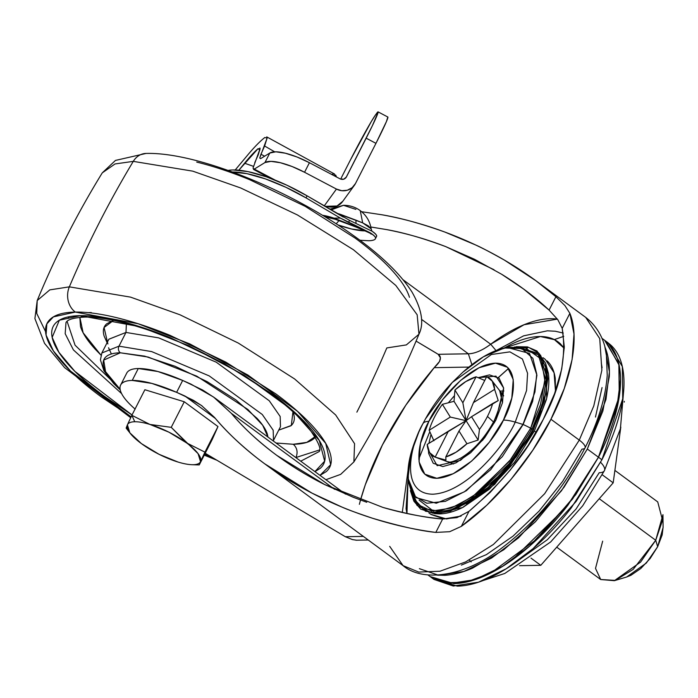 <?xml version="1.0" encoding="UTF-8"?>
<svg xmlns="http://www.w3.org/2000/svg" width="698" height="698" viewBox="0 0 698 698"><rect width="100%" height="100%" fill="white"/><g stroke="black" fill="none" stroke-linecap="round" stroke-linejoin="round"><path stroke-width="1.05" d="M127.411 424.82A40.929 12.102 27 0 1 134.766 421.749L131.843 415.319L127.411 424.82L131.843 415.319L149.957 424.445L171.237 427.342L186.506 442.855L204.942 452.147L217.977 426.565L212.288 439.339L199.253 464.92L212.288 439.339L217.977 426.565L184.272 401.76L217.977 426.565L200.509 461.648A40.929 12.102 27 0 1 193.154 464.711A40.929 12.102 27 0 1 191.845 464.702A40.929 12.102 27 0 1 177.964 462.024A40.929 12.102 27 0 1 141.415 443.605A40.929 12.102 27 0 1 130.212 433.31A40.929 12.102 27 0 1 127.411 424.82L126.146 428.092L127.411 424.82L129.837 432.821L141.415 443.605L159.031 454.293L177.964 462.024A40.929 12.102 -153 0 0 193.154 464.711A40.929 12.102 -153 0 0 200.509 461.648L198.075 453.648L171.237 427.342L184.272 401.76L171.237 427.342L149.957 424.445L131.843 415.319L144.87 389.737L184.272 401.76L144.87 389.737L131.843 415.319L134.766 421.749A40.929 12.102 27 0 1 149.957 424.445A40.929 12.102 27 0 1 186.506 442.855L168.89 432.167L149.957 424.445A40.929 12.102 -153 0 0 134.766 421.749A40.929 12.102 -153 0 0 127.411 424.82M196.566 464.868L199.253 464.92M126.146 428.092L126.923 429.096M200.509 461.648L204.942 452.147L186.506 442.855A40.929 12.102 27 0 1 200.509 461.648M528.491 438.03L501.216 475.094L528.491 438.03M406.96 513.484L408.042 478.723L406.07 508.746L406.951 513.484M430.936 434.671L428.895 443.352L430.936 434.671M428.415 450.245L437.192 465.679L460.479 460.348L482.911 439.949L495.807 420.24A9.632 2.844 -153 0 0 494.088 420.929A9.632 2.844 27 0 1 495.807 420.24L484.613 437.812L470.609 452.793L455.925 462.887L442.794 466.561L433.222 463.263L428.668 453.482L428.406 450.227M500.03 391.081L503.886 390.976L500.03 391.081M494.524 422.674A9.632 2.844 27 0 1 494.088 420.929C506.259 392.451 499.279 392.006 499.681 390.636L502.481 402.729L495.807 420.24L503.633 388.009L495.964 376.126L478.374 377.644L489.499 374.896L499.07 378.194L503.633 387.975L502.481 402.737M428.834 512.847L431.128 514.531L444.146 518.902L461.116 516.084M435.124 513.667L439.566 513.885C446.607 513.772 454.433 511.582 463.053 507.306L489.315 489.254L514.365 462.469L534.389 431.024L536.195 432.359L534.389 431.024L494.716 484.325L462.408 507.62L432.132 513.109M430.492 436.163L431.067 434.967M456.981 508.257L482.78 492.954L505.291 471.508L533.002 430.936L508.807 467.416L466.517 503.79M433.571 511.215L419.132 500.178M429.375 432.655L418.791 459.101M533.002 430.936L532.626 430.378L533.002 430.936M541.22 410.93L532.801 430.5L541.22 410.93M412.771 493.887L418.015 504.82M540.461 355.02L547.249 371.511L546.403 391.892L533.115 429.506L516.843 455.951L490.328 485.895L455.864 509.025L439.182 513.309L425.518 511.224L414.987 501.077M516.511 346.705L539.467 353.834L546.804 377.007L542.137 404.517L532.112 428.747L533.115 429.506L532.112 428.747L510.325 462.53L472.686 498.503L450.646 510.011L430.91 512.585L417.02 505.413L410.459 490.825L417.02 505.413L430.91 512.585L450.646 510.011L472.686 498.503L510.325 462.53L532.112 428.747L530.698 428.232L540.514 404.552L545.19 377.653L538.332 354.759L516.302 347.168M408.217 467.992L408.374 481.611L413.46 498.372L423.075 508.528L438.614 511.084L457.984 505.265L478.121 492.666L511.233 458.952L530.698 428.232A32.762 9.685 -153 0 0 523.107 424.489L502.307 456.658L466.325 490.729L445.385 501.339L426.853 503.249L414.097 495.877L408.374 481.611L414.097 495.877L426.853 503.249L445.385 501.339L466.325 490.729L502.307 456.658L523.107 424.489L490.703 469.702L464.231 491.898L436.259 503.241L415.799 497.569L408.033 478.243L410.747 454.206L418.835 432.027L421.705 426.12A425.789 125.841 27 0 1 422.412 424.654A425.789 125.841 27 0 1 422.936 423.651A425.789 125.841 -153 0 0 422.412 424.654L422.936 423.651C410.459 444.547 399.09 493.8 432.743 494.201C467.398 492.657 506.451 442.951 515.229 422.116C506.451 442.951 467.398 492.657 432.743 494.201C399.09 493.8 410.459 444.547 422.936 423.651A33.705 9.964 27 0 1 428.895 421.348A33.705 9.964 -153 0 0 422.936 423.651L425.483 418.861L452.269 382.46L491.436 354.497L509.898 351.862L522.427 359.025L527.575 373.308L526.562 390.514L515.229 422.116A33.705 9.964 -153 0 0 503.406 420.109C496.322 436.931 464.789 477.066 436.808 478.305C409.639 477.982 418.817 438.213 428.895 421.348L420.501 443.335L419.062 461.884L424.785 474.16L436.808 478.305L453.299 473.689L471.752 461.003L489.342 442.192L503.406 420.109L511.8 398.122L513.239 379.572L507.507 367.296L495.484 363.152L478.994 367.767L460.549 380.454L442.96 399.265L428.895 421.348C435.98 404.535 467.512 364.391 495.484 363.152C522.662 363.475 513.484 403.243 503.406 420.109A33.705 9.964 27 0 1 515.229 422.116L526.562 390.514L527.575 373.308L522.427 359.025L509.898 351.862L491.436 354.497L452.269 382.46C441.79 393.454 432.856 405.582 425.483 418.861M408.374 481.611C406.568 467.904 410.058 451.37 418.835 432.027L410.747 454.206L408.033 478.243L415.799 497.569L436.259 503.241L464.231 491.898L490.703 469.702L522.95 424.436A425.789 125.841 -153 0 0 515.229 422.116A425.789 125.841 27 0 1 522.95 424.436L534.947 391.962L536.718 374.041L532.862 358.301L521.868 348.581L504.357 348.005L483.391 356.809L462.861 372.191L483.391 356.809L504.357 348.005L521.868 348.581L532.862 358.301L536.718 374.041L534.947 391.962L523.107 424.489L532.635 401.385L536.928 375.184L529.503 353.415L507.097 347.456L494.036 351.364M427.839 574.899L430.5 576.853L449.835 583.484L475.006 579.637L502.769 566.191L529.686 546.028L572.578 498.974L598.448 457.207L587.323 449.023L561.454 490.781L518.562 537.835L491.645 558.007L463.882 571.453L438.71 575.292L419.376 568.669M487.483 574.602L502.647 566.287M512.149 559.944L566.732 506.713L598.439 457.225L567.928 505.169C556.027 520.542 543.297 534.162 529.738 546.002C543.306 534.179 556.036 520.568 567.945 505.178L598.483 457.234L575.763 494.646L539.161 537.381L490.755 573.041L466.107 582.123L444.565 582.847M430.535 576.88L433.973 579.41L453.307 586.032L478.479 582.193L506.233 568.748L533.159 548.576L576.051 501.522L601.92 459.764L598.483 457.234L601.92 459.764L571.383 507.708C559.473 523.09 546.735 536.71 533.176 548.558C519.617 560.407 506.268 569.585 493.128 576.094C479.98 582.603 468.044 585.954 457.321 586.128L433.545 579.096M469.265 560.04L471.202 561.881M604.451 470.592A29.377 8.681 -153 0 0 600.603 462.32A29.377 8.681 27 0 1 604.451 470.592A29.377 8.681 27 0 1 599.198 472.729L576.164 508.886L547.363 539.694L521.327 558.278M508.886 562.239L508.449 562.518M359.374 504.331A191.688 89.108 126.3 0 1 382.417 444.94A191.688 89.108 126.3 0 1 434.2 367.663L439.417 361.669L434.2 367.663L405.843 405.154L382.417 444.94L365.359 484.613L360.517 500.047M370.83 226.998L386.177 229.52C406.288 233.333 426.181 239.048 445.848 246.664L474.553 259.298L501.705 274.297C519.277 285.089 535.069 297.025 549.09 310.104L555.913 296.711L564.909 305.576L569.873 313.332L562.213 328.365L557.824 319.701L549.09 310.104L555.913 296.711C540.435 283.283 523.256 271.077 504.392 260.092C485.529 249.107 465.688 239.772 444.888 232.068C424.087 224.372 403.121 218.605 381.981 214.783L361.608 211.712L381.981 214.783C400.408 217.881 421.374 223.648 444.888 232.068L475.364 244.858C480.276 246.926 489.952 252.013 504.392 260.092L535.924 280.753L555.913 296.711L564.909 305.576L569.873 313.332C581.076 340.615 568.442 385.915 550.949 419.262L579.279 440.115L593.789 405.913L601.859 370.219L599.739 338.626L585.735 317.407L599.739 338.626L601.859 370.219L593.789 405.913L579.279 440.115A16.857 4.982 27 0 1 585.046 447.863A16.857 4.982 27 0 1 582.019 449.111L562.754 481.254L539.153 511.023L513.039 536.125L486.41 554.622L461.326 565.101M501.705 274.297L523.666 289.068L549.09 310.104L557.824 319.701L562.213 328.365C566.741 357.175 560.424 387.521 543.253 419.393L528.246 445.28L510.282 469.998L490.205 492.378L468.986 511.337L461.326 526.371L449.678 531.702L435.822 532.408L442.645 519.015L456.981 517.628L468.986 511.337L461.326 526.371L486.794 505.186L511.102 479.273L532.888 450.088L550.949 419.262L564.263 388.516L572.098 359.566L574 334.028L569.873 313.332L562.213 328.365L564.307 346.941L561.724 369.024L554.596 393.567L543.253 419.393C527.958 451.231 503.206 481.882 468.986 511.337L456.981 517.628L442.645 519.015C427.342 517.96 407.431 514.094 382.914 507.42L324.64 484.543L276.897 455.454L272.674 452.287C255.643 439.059 241.874 426.085 231.361 413.356L334.604 489.324L231.361 413.356L213.536 397.022L190.859 384.075L182.675 380.445L202.664 390.025L214.312 397.59L231.361 413.356C243.026 427.193 256.803 440.168 272.674 452.287C288.553 464.406 305.872 475.155 324.64 484.543L353.284 497.29L366.738 502.263M135.054 409.019A65.01 19.212 27 0 1 120.457 385.462A65.01 19.212 27 0 1 132.219 380.427L138.274 368.535A65.01 19.212 -153 0 0 126.513 373.57M135.194 409.141C128.982 403.819 124.637 398.977 122.159 394.614C119.672 390.243 119.314 386.805 121.086 384.31C122.857 381.815 126.574 380.515 132.219 380.427L151.876 383.42L176.62 392.337L184.804 395.958L215.394 418.468L184.804 395.958L201.443 405.459L214.53 417.448C226.806 432.01 241.211 445.717 257.763 458.569C274.305 471.42 292.349 482.92 311.901 493.076C331.454 503.232 351.748 511.651 372.811 518.335C393.864 525.018 414.874 529.712 435.822 532.408L442.645 519.015C422.909 517.157 403.008 513.292 382.914 507.42M363.353 536.413L345.309 536.71L205.195 453.255L345.309 536.71L352.403 539.58L345.309 536.71L363.353 536.413M436.712 353.389L416.087 341.095L438.161 354.305L468.341 353.799L421.505 319.335L468.341 353.799A52.49 24.395 -53.7 0 0 490.694 344.236L403.156 279.819L490.694 344.236L496.008 350.553L490.694 344.236L524.076 324.727L557.397 319.117A140.132 65.141 -53.7 0 0 490.694 344.236C482.379 350.405 474.928 353.598 468.341 353.799L471.9 364.653L468.341 353.799L438.161 354.305L440.394 357.795L439.557 361.407C441.031 358.257 440.56 355.893 438.161 354.305M127.141 372.427C128.921 369.923 132.629 368.631 138.274 368.535L157.931 371.528L182.675 380.445L176.62 392.337L193.468 400.329L202.01 405.878M370.83 227.007L386.177 229.52C403.488 232.547 423.372 238.262 445.848 246.664L494.018 269.716M138.274 368.535L132.219 380.427A65.01 19.212 27 0 1 176.62 392.337L182.675 380.445A65.01 19.212 -153 0 0 138.274 368.535M585.046 447.863A16.857 4.982 -153 0 0 579.279 440.115L544.667 493.695L493.39 544.475L465.627 561.925L439.984 571.226L418.739 572.072L403.078 565.642L418.739 572.072L439.984 571.226L465.627 561.925L493.39 544.475L544.667 493.695L579.279 440.115L550.949 419.262C534.467 452.601 500.763 498.25 461.326 526.371L449.678 531.702L435.822 532.408C420.58 530.925 399.579 526.231 372.811 518.335C356.957 513.021 346.618 509.243 341.793 507.001L311.901 493.076L264.603 463.742L257.763 458.569C240.068 444.609 225.655 430.902 214.53 417.448L201.443 405.459M437.271 364.513L434.2 367.663L468.82 367.087L434.2 367.663L439.557 361.407L437.821 363.902M356.556 540.208L352.403 539.58M264.603 463.742L403.078 565.642L389.685 546.333M607.504 342.386L610.829 345.091C617.512 351.269 621.656 360.159 623.27 371.755C624.876 383.35 623.838 396.769 620.138 412.021C616.439 427.272 610.366 443.186 601.92 459.764L622.729 398.811L622.337 366.581L608.071 342.805L604.643 340.284M605.847 341.217L619.161 365.298L619.161 397.214L598.483 457.234C606.928 440.656 613.001 424.742 616.7 409.49C620.4 394.248 621.447 380.82 619.833 369.225C618.219 357.629 614.074 348.738 607.4 342.561M430.587 576.923L453.883 583.598C464.615 583.423 476.551 580.082 489.691 573.573C502.839 567.064 516.188 557.885 529.747 546.028C516.188 557.85 502.839 567.029 489.699 573.529L472.337 580.5M620.531 379.276L616.666 409.508C612.975 424.75 606.902 440.665 598.456 457.234L617.634 405.294M508.615 368.431L498.355 377.583M498.32 377.557L508.589 368.396M607.365 342.535C614.039 348.712 618.184 357.603 619.798 369.198C621.412 380.794 620.365 394.222 616.666 409.473C612.966 424.716 606.894 440.63 598.448 457.207L567.91 505.16C556.001 520.542 543.271 534.162 529.712 546.01C516.154 557.859 502.804 567.038 489.656 573.547C476.516 580.055 464.58 583.397 453.848 583.572L430.073 576.539M436.869 575.143L444.582 575.327C453.15 574.89 462.486 572.482 472.607 568.111L503.843 549.692L535.331 521.834L564.063 487.178L587.323 449.023L602.88 410.991L609.275 376.711C609.79 366.197 608.656 357.106 605.881 349.436L604.878 346.88M601.283 362.925L602.086 367.759M602.051 387.573L595.464 417.064M604.878 346.889L609.389 371.868L605.977 399.422L587.323 449.023L598.448 457.207L619.266 396.263L618.864 364.033L604.608 340.258L601.946 338.303M563.748 336.34L554.325 339.586M508.572 368.378L498.302 377.539M454.398 395.749L448.482 402.633L454.398 395.74M523.107 424.489A32.762 9.685 27 0 1 530.698 428.232L545.051 381.815L541.273 359.13L524.599 347.325L507.097 347.456L529.503 353.415L536.928 375.184L532.635 401.385L523.107 424.489M410.843 490.493L417.666 504.471L431.6 511.058L451.1 508.144L472.694 496.627L509.409 461.299L530.698 428.232L532.112 428.747L542.285 404.055L546.796 376.065L538.647 352.97L528.351 347.229L514.435 347.019M518.797 347.674L527.636 347.979M546.726 374.905L545.356 368.509M543.358 363.623L542.852 362.716M530.489 431.094L531.728 428.607M545.67 363.536L546.7 398.174L534.389 431.024L546.333 399.718C548.759 389.72 549.439 380.916 548.384 373.317L545.618 363.379M555.486 391.081L554.081 372.784L545.295 359.391L543 357.699M564.281 348.293L560.354 343.756C554.989 338.792 548 336.384 539.38 336.532C530.768 336.672 521.179 339.359 510.622 344.585L504.218 348.005L540.348 336.523L554.439 339.664L564.281 348.319M461.003 516.136L446.441 518.946L430.849 514.33M547.101 360.883C551.481 364.941 554.195 370.769 555.25 378.368L555.503 391.037M264.935 162.564L254.281 169.099L275.309 180.18L254.281 169.099L264.935 162.564A38.521 11.386 27 0 1 304.555 172.266L292.139 166.543L280.456 162.747L270.981 161.369L264.935 162.564L269.803 153.019L264.935 162.564M324.23 205.927L336.453 189.071L304.555 172.266L336.453 189.071L341.819 190.711L347.325 190.231L352.124 187.701L355.491 183.504L375.96 143.343L355.491 183.504A14.449 13.786 -144.1 0 1 354.322 185.389A14.449 13.786 -144.1 0 1 336.453 189.071L324.23 205.927M341.2 178.051L350.536 159.737L341.2 178.051M346.034 177.58L372.418 125.605L378.133 112.108L375.472 114.987L371.371 121.435L350.536 159.737A40.929 1.815 117.8 0 1 375.472 114.987L376.737 113.242A40.929 1.815 117.8 0 1 378.089 111.889A40.929 1.815 117.8 0 1 366.171 138.178L346.391 176.995L343.669 179.238L340.048 178.854L309.423 162.713L304.555 172.266L309.423 162.713A38.521 11.386 -153 0 0 269.803 153.019L260.59 158.664L259.735 158.027L267.098 138.108L264.821 137.497C259.621 141.589 253.4 148.046 246.167 156.867L235.662 169.44M387.835 117.02L386.404 121.6L375.96 143.343L366.171 138.178L375.96 143.343A40.929 1.815 -62.2 0 0 387.879 117.046L378.072 111.872M259.918 147.993L260.092 148.691L257.998 148.726L238.838 170.207L244.562 163.227A122.237 36.13 -153 0 1 253.365 166.316L244.562 163.227C250.024 156.561 254.5 151.728 257.998 148.726L259.918 150.035L257.998 148.726L260.101 148.683L258.216 154.843L254.805 162.555M342.831 201.233L337.021 206.006L324.928 206.338L327.763 206.643A14.449 13.786 35.9 0 0 342.456 201.748M335.729 175.102L336.488 176.978L334.019 173.854L331.567 174.378M260.092 148.691L252.999 168.139L254.273 169.108M264.821 137.497C259.621 141.589 253.4 148.046 246.167 156.867L235.069 170.129M267.09 138.108L264.612 146.004L274.68 151.832L264.612 146.004L260.956 154.258L264.621 156.195L260.956 154.258L259.735 158.027L260.59 158.664L259.735 158.027M346.391 176.995C344.864 179.325 342.744 179.944 340.048 178.854L309.423 162.713L297.008 156.998L285.316 153.202L275.85 151.815L269.803 153.019L260.59 158.664M331.602 174.395L334.255 173.907M556.716 547.162L600.655 579.497L615.243 580.404L633.173 569.385L655.719 540.269L599.242 498.712L655.719 540.269L640.572 562.108L614.371 580.684L600.716 579.541L595.507 568.39L602.671 541.151M614.371 580.684L626.664 577.01L646.313 563.077L657.673 546.691L655.719 540.269L657.673 546.691L650.17 558.487L640.773 568.53L630.922 575.3L626.219 577.141M433.694 440.351L429.157 430.282L450.315 417.064L442.384 404.325L454.023 401.315L454.921 390.034L462.853 402.772L466.072 420.676L471.534 416.706L498.232 400.582L494.629 389.371L473.462 402.598L466.072 420.676L473.462 402.598L486.689 376.632A48.153 22.388 126.3 0 1 491.401 379.939A48.153 22.388 126.3 0 1 494.629 389.371L492.273 381.169L486.689 376.632L473.462 402.598L494.629 389.371L498.232 400.582L492.701 403.488A48.153 22.388 126.3 0 1 487.448 416.444A48.153 22.388 -53.7 0 0 492.701 403.488L471.534 416.706L479.465 429.445A48.153 22.388 -53.7 0 0 487.448 416.444L493.521 422.011L487.448 416.444A48.153 22.388 126.3 0 1 479.465 429.445L478.13 440.037L466.927 443.736A48.153 22.388 126.3 0 1 445.769 456.963L445.97 460.13L435.159 457.138A48.153 22.388 126.3 0 1 427.22 444.399L429.575 452.601L435.159 457.138L448.386 431.172L427.22 444.399L466.072 420.676L458.996 430.998L445.769 456.963L456.099 452.164L466.927 443.736L458.996 430.998L445.769 456.963L445.97 460.13L435.159 457.138L448.386 431.172L466.072 420.676L462.853 402.772L476.088 376.815L465.749 381.605L454.921 390.034L462.853 402.772L476.088 376.815L484.744 380.471M433.92 440.77L429.157 430.282A48.153 22.388 126.3 0 1 434.4 417.325A48.153 22.388 -53.7 0 0 429.157 430.282L450.315 417.064L442.384 404.325A48.153 22.388 -53.7 0 0 434.4 417.325A48.153 22.388 126.3 0 1 442.384 404.325L454.023 401.315L454.921 390.034A48.153 22.388 126.3 0 1 476.088 376.815M466.072 420.676L454.023 401.315L466.072 420.676L450.315 417.064L466.072 420.676L478.13 440.037L466.927 443.736L458.996 430.998L466.072 420.676L478.13 440.037L479.465 429.445L471.534 416.706L466.072 420.676M540.784 565.319L613.184 482.833L602.261 474.797L613.184 482.833L620.81 427.097L613.184 482.833L540.784 565.319L531.004 558.13L540.784 565.319L519.6 565.677L540.784 565.319M624.221 402.118L624.326 401.359L624.221 402.118M663.1 527.156L662.158 534.956L657.673 546.691L663.1 527.487L662.952 514.662L655.719 540.269L662.542 520.28L657.734 501.923L614.886 470.391M45.553 331.576L36.732 313.437L37.203 300.568L49.794 289.879L69.346 286.852A19.265 16.08 89 0 0 75.323 312.076A19.265 16.08 -91 0 1 69.346 286.852L130.535 297.121L179.971 314.781L238.288 343.067L294.608 378.944L335.668 414.978L354.567 443.675L353.886 461.919L354.567 443.675L335.668 414.978L294.608 378.944L238.288 343.067L179.971 314.781L130.535 297.121L69.346 286.852A963.118 803.826 -91 0 1 99.299 222.627A963.118 803.826 89 0 0 69.346 286.852L49.794 289.879L37.203 300.568C55.482 256.262 77.173 213.693 102.274 172.86L115.039 163.951L133.283 161.369A963.118 803.826 89 0 0 99.299 222.627A963.118 803.826 -91 0 1 133.283 161.369L115.039 163.951L102.274 172.86L115.475 160.418L146.022 153.447C196.644 151.928 289.626 189.882 352.699 234.999C380.174 254.412 399.919 273.372 411.916 291.895C421.88 309.371 424.227 323.479 418.957 334.22L417.177 314.807L395.818 285.456L353.424 249.736L297.47 214.975L240.627 187.945L192.761 171.15L133.283 161.369A19.265 16.08 -91 0 1 145.891 153.447A19.265 16.08 89 0 0 133.283 161.369L192.761 171.15L240.627 187.945L297.47 214.975L353.424 249.736L395.818 285.456L417.177 314.807L418.957 334.22L406.358 344.908L386.814 347.936A963.118 803.826 -91 0 1 356.861 412.152M320.016 475.373L326.28 471.586C331.236 467.189 332.51 461.02 330.093 453.081C327.685 445.141 321.769 436.041 312.346 425.771C302.923 415.502 290.717 404.857 275.719 393.82L225.803 362.096L170.19 335.415C151.405 327.746 133.789 321.891 117.351 317.852C100.913 313.803 86.91 311.875 75.323 312.076L138.16 323.741L189.716 343.87L247.842 375.009L297.584 411.384L325.713 443.37L330.669 464.702L319.998 475.355M314.92 471.621L324.657 461.134L319.274 440.447L291.825 409.77L244.099 375.166L188.783 345.693L139.87 326.69L80.218 315.671A9.632 8.036 89 0 0 84.641 317.101A9.632 8.036 -91 0 1 80.218 315.671L59.356 320.199L52.167 337.378L58.937 352.368L74.904 371.397L132.018 414.961L104.848 396.665C90.504 386.107 78.822 375.917 69.809 366.092C60.796 356.277 55.142 347.56 52.83 339.97C50.518 332.379 51.739 326.472 56.486 322.267C61.232 318.052 69.146 315.854 80.218 315.671C91.298 315.487 104.7 317.328 120.431 321.202C136.154 325.067 153.002 330.669 170.984 338.007L224.189 363.527L271.941 393.881C286.285 404.439 297.967 414.629 306.98 424.454C315.993 434.278 321.656 442.986 323.959 450.576C326.271 458.176 325.059 464.074 320.312 468.279L314.938 471.639M319.152 451.571L300.725 461.177L319.152 451.571C321.49 449.329 318.454 442.07 310.043 429.794C300.934 418.172 286.948 405.486 268.067 391.735C250.355 378.962 230.61 367 208.824 355.849C161.98 331.655 111.244 316.264 84.563 317.101C73.665 317.703 67.479 319.527 65.996 322.581L65.176 333.688L73.412 349.916L121.6 393.585L73.412 349.916L65.176 333.688L65.996 322.581M295.969 457.522L295.969 457.522C298.055 452.26 297.156 447.837 293.273 444.268C297.156 447.837 298.055 452.26 295.969 457.522L319.588 449.931L295.969 457.522M112.186 381.108L75.07 345.213L67.06 321.263M79.869 317.346L83.106 332.737L100.983 355.142L95.312 349.305C87.442 340.729 82.504 333.129 80.488 326.498L79.842 317.346M276.024 443.003L293.273 444.268C302.949 444.111 309.86 442.192 314.004 438.519L315.234 437.271M107.893 343.974L104.072 327.502L113.591 320.382M280.491 426.67L280.177 416.497L269.262 400.765L216.214 362.175L158.664 337.867L125.98 332.44L126.408 323.401L125.98 332.44L108.844 339.254L101.847 352.987L118.983 346.164L151.667 351.591L209.217 375.908L262.274 414.49L273.188 430.221L273.476 440.429L273.188 430.221L262.274 414.49L209.217 375.908L151.667 351.591L118.983 346.164A4.816 4.022 89 0 0 120.326 352.795L148.124 357.044L196.784 376.17L247.886 409.482L262.701 425.274L267.953 437.061L267.351 434.165C265.955 429.584 262.535 424.332 257.1 418.407L235.968 399.971L207.166 381.658L175.076 366.267L144.582 356.128L120.326 352.795C113.643 352.909 108.871 354.235 106.009 356.774C103.147 359.313 102.414 362.873 103.81 367.453C105.197 372.034 108.618 377.286 114.053 383.211L120.091 389.275L105.555 371.65L103.688 360.098L120.326 352.795A4.816 4.022 -91 0 1 118.983 346.164L101.847 352.987L100.425 359.915L103.932 370.795L113.669 383.516L120.213 389.894M108.556 347.752L111.375 353.973L108.556 347.752M273.215 440.935L280.474 426.705L280.177 416.497L269.262 400.765L216.214 362.175L158.664 337.867L125.98 332.44L118.983 346.164L125.98 332.44L108.862 339.211M292.959 411.776L291.319 425.44L278.729 430.125L290.97 425.771C294.286 422.831 295.132 418.704 293.518 413.408L292.959 411.776M276.042 443.012L293.273 444.268L306.78 442.375L316.29 435.849M107.099 342.692L104.159 336.157C102.545 330.852 103.391 326.725 106.707 323.785L113.556 320.373M88.271 312.634L91.264 312.529M75.323 312.076C63.745 312.268 55.474 314.562 50.518 318.96C45.553 323.357 44.279 329.526 46.696 337.466C49.113 345.405 55.029 354.505 64.452 364.775C73.866 375.044 86.072 385.689 101.07 396.726L131.102 416.872L70.515 371.057L53.414 350.937L46.068 335.066L46.853 323.846L53.423 316.857L75.323 312.076M204.645 454.337L211.956 457.277M211.948 457.277L204.645 454.328M196.714 162.084C213.152 166.133 230.768 171.987 249.561 179.648L305.174 206.329L355.09 238.062C370.08 249.09 382.286 259.743 391.709 270.013C401.132 280.273 407.047 289.382 409.464 297.313M329.822 209.217L343.503 205.308L331.079 209.958L343.503 205.308C349.803 205.299 355.387 207.079 360.255 210.648C366.293 215.211 369.931 221.283 371.17 228.874L362.681 222.871L355.971 220.175L355.971 223.316L355.971 220.175L340.45 214.373L339.865 215.124L340.45 214.373L336.584 213.195L362.681 222.871L360.255 210.648L362.681 222.871L368.256 225.847L371.17 228.883M365.298 230.837L351.626 229.014L337.815 224.887M339.001 220.612L336.174 223.814L339.001 220.612M368.832 240.74L360.787 240.295L368.832 240.74C373.002 240.574 375.236 239.789 375.533 238.402L376.562 236.439C376.868 235.13 375.341 233.376 371.982 231.178L349.558 220.367L348.511 222.418L340.327 218.064L306.021 197.874L307.068 195.824L349.558 220.367L348.511 222.418L370.376 232.923C374.468 235.776 376.187 237.599 375.533 238.402C375.21 239.815 372.976 240.601 368.832 240.74M343.503 205.308L355.884 209.391M343.163 217.043L307.068 195.824A72.234 21.35 -153 0 0 233.115 169.963L248.043 171.629L266.601 176.899L286.948 185.24L307.068 195.824L306.021 197.874L340.327 218.064L334.002 218.169A35.424 10.47 -153 0 0 322.476 215.289L334.002 218.169A12.041 5.034 108.8 0 0 335.38 219.329A12.041 5.034 -71.2 0 1 334.002 218.169L356.887 227.103L334.002 218.169L340.327 218.064L358.746 227.068L356.076 227.068L358.746 227.068L370.376 232.923A33.94 6.465 -163.8 0 0 356.887 227.103L370.376 232.923C374.041 235.243 375.76 237.067 375.533 238.402M228.071 170.425A72.234 21.35 27 0 1 233.115 169.963M349.558 220.367L371.982 231.178C375.699 233.856 377.225 235.61 376.562 236.439M232.46 172.005A72.234 21.35 27 0 1 306.021 197.874L285.901 187.291L265.554 178.95L246.996 173.68L232.068 172.005M364.818 230.855A22.929 4.371 16.2 0 1 338.12 225M359.74 240.121L360.7 240.278M196.365 464.859L191.81 464.702M126.992 429.183L130.221 433.318M407.99 470.757L402.275 512.454M494.088 420.92C485.084 437.602 474.064 449.957 461.02 457.958C448.43 464.144 449.521 461.474 447.392 461.701M503.694 395.81L491.671 380.288M546.464 391.971L533.115 430.884L496.348 481.07L474.256 499.236L452.871 509.889M516.276 346.705L527.391 346.889L536.954 350.989L545.539 363.143L547.817 378.778L544.361 401.106L533.106 429.514L516.127 456.981L485.45 490.24L450.402 511.172L434.802 513.658L420.641 509.086L413.879 501.19L410.389 490.607M418.835 432.027L422.412 424.654M623.768 389.536L620.4 428.79L604.416 470.653L582.682 505.823L550.696 541.936L504.802 573.459L483.208 580.5M537.617 281.992L585.735 317.407C600.524 328.976 604.896 343.966 606.379 353.947L607.234 375.411C605.541 397.973 598.134 422.142 585.011 447.915C563.434 489.141 535.488 522.671 501.173 548.506C464.833 576.6 422.979 582.568 403.078 565.642M120.658 385.026L126.713 373.142M525.411 290.351L523.666 289.068M345.493 494.123L214.312 397.59M355.954 540.217L368.247 540.008M507.097 347.456C493.469 349.811 478.723 358.065 462.861 372.191L452.269 382.46M453.525 463.987L435.229 457.164M496.592 350.335L523.561 335.869L547.372 330.817L555.311 331.236L563.251 333.068M342.57 201.591L354.418 185.258M270.1 178.165L253.426 169.378M334.578 174.038L266.697 136.86M418.957 334.22C400.678 378.525 378.988 421.095 353.886 461.919L340.668 474.37L325.905 479.709M68.09 318.48L69.085 316.735M37.203 300.568L34.9 318.576L44.532 343.355L64.539 367.576L130.709 417.701M204.226 455.148L216.895 460.226M371.17 228.874L371.833 231.082M325.067 216.86L335.337 219.312L356.093 227.077C368.178 232.198 373.151 234.537 371.004 234.083"/></g></svg>
